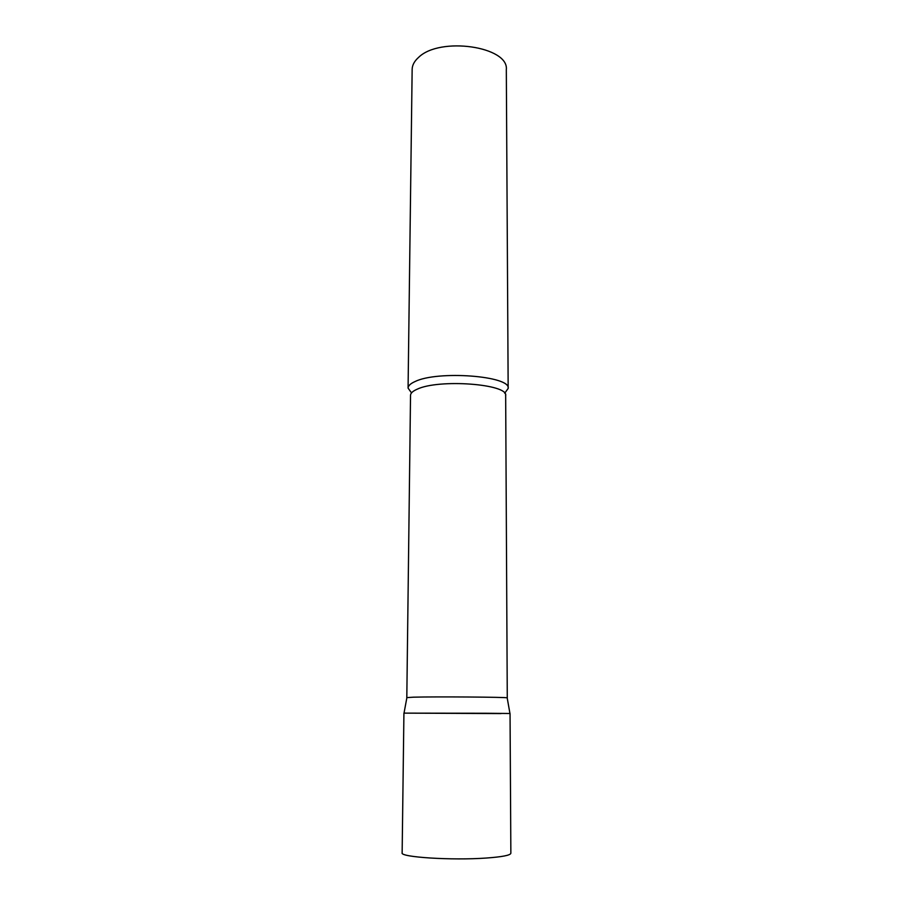 <?xml version="1.0" encoding="UTF-8"?>
<svg xmlns="http://www.w3.org/2000/svg" width="913" height="913" viewBox="0 0 913 913"><rect width="100%" height="100%" fill="white"/><g stroke="black" fill="none" stroke-linecap="round" stroke-linejoin="round"><path stroke-width="1.37" d="M486.115 713.27L403.923 713.133L402.142 852.879C399.814 857.181 451.969 860.548 486.344 858.037C502.264 856.873 510.447 855.287 510.858 853.256L510.047 713.498L486.115 713.27M406.89 697.6L413.555 697.178C435.364 696.573 507.297 697.11 507.183 697.852L507.194 697.943M406.913 697.498L404.025 713.121L500.975 713.578M411.523 392.91L408.077 388.105C408.134 385.811 410.382 383.665 414.833 381.645C437.35 370.233 511.291 375.928 508.164 388.459L504.695 393.229M408.077 388.105L412.151 69.377C412.242 65.131 414.376 61.148 418.576 57.405C439.826 36.292 509.134 46.529 506.316 69.708L508.164 388.459M406.81 697.555L410.53 395.318C410.588 393.183 412.733 391.163 416.99 389.292C438.445 378.701 508.609 383.996 505.665 395.649L505.551 394.827M410.53 395.318L410.656 394.496M507.274 697.897L505.665 395.649M507.183 697.852L509.956 713.487"/></g></svg>
